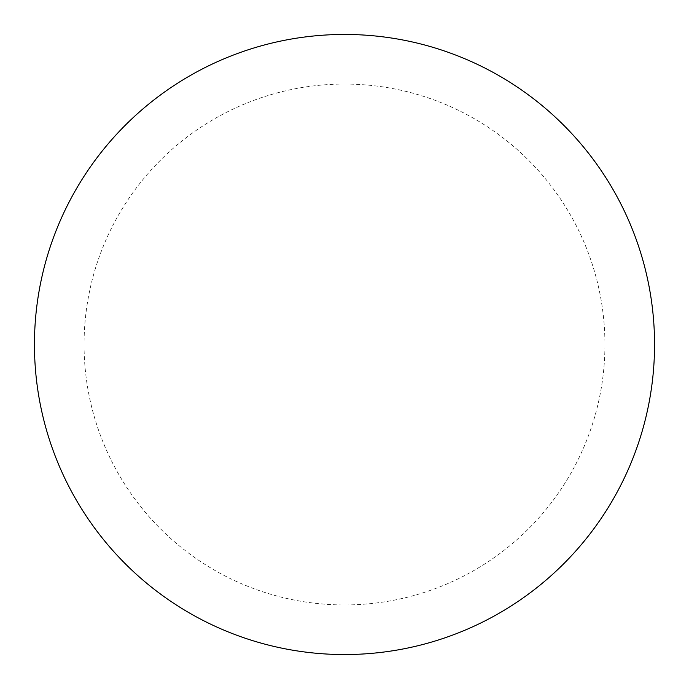 <?xml version="1.0" encoding="UTF-8"?>
<svg xmlns="http://www.w3.org/2000/svg" width="689" height="689" viewBox="0 0 689 689"><rect width="100%" height="100%" fill="white"/><g stroke="black" fill="none" stroke-linecap="round" stroke-linejoin="round"><path stroke-width="0.52" stroke-dasharray="3.44 2.58" d="M344.5 34.45A310.05 310.05 0 0 1 654.55 344.5A310.05 310.05 0 0 1 344.5 654.55A310.05 310.05 0 0 1 34.45 344.5A310.05 310.05 0 0 1 344.5 34.45A310.05 310.05 0 0 1 654.55 344.5A310.05 310.05 0 0 1 344.5 654.55M34.45 344.5A310.05 310.05 0 0 0 344.5 654.55A310.05 310.05 0 0 0 654.55 344.5A310.05 310.05 0 0 0 344.5 34.45A310.05 310.05 0 0 0 34.45 344.5M344.5 84.058A260.442 260.442 0 0 1 604.942 344.5A260.442 260.442 0 0 1 344.5 604.942A260.442 260.442 0 0 1 84.058 344.5A260.442 260.442 0 0 1 344.5 84.058"/><path stroke-width="1.03" d="M344.5 34.45A310.05 310.05 0 0 1 654.55 344.5A310.05 310.05 0 0 1 344.5 654.55A310.05 310.05 0 0 1 34.45 344.5A310.05 310.05 0 0 1 344.5 34.45M34.45 344.5A310.05 310.05 0 0 0 344.5 654.55A310.05 310.05 0 0 0 654.55 344.5A310.05 310.05 0 0 0 344.5 34.45A310.05 310.05 0 0 0 34.45 344.5"/></g></svg>
